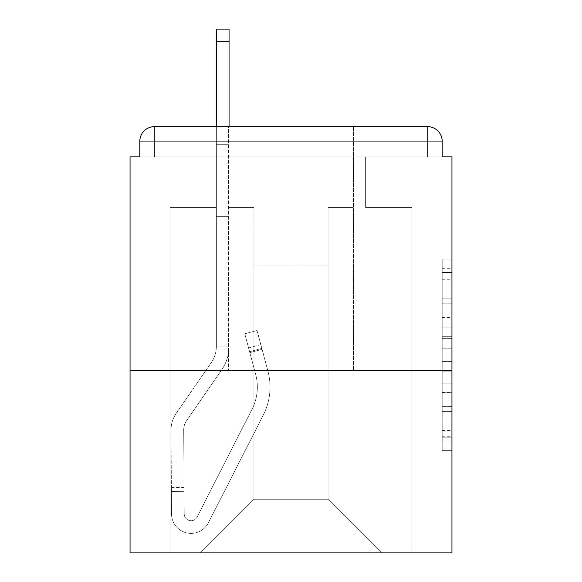 <?xml version="1.0" encoding="UTF-8"?>
<svg xmlns="http://www.w3.org/2000/svg" width="582" height="582" viewBox="0 0 582 582"><rect width="100%" height="100%" fill="white"/><g stroke="black" fill="none" stroke-linecap="round" stroke-linejoin="round"><path stroke-width="0.44" stroke-dasharray="2.91 2.18" d="M442.189 317.546L442.189 348.189L451.945 348.189L451.945 441.061L451.945 268.724L451.945 348.189L442.189 348.189L442.189 265.85L442.189 450.635L442.189 259.143L442.189 437.228L451.945 437.228L442.189 437.228L451.945 437.228L442.189 437.228L442.189 406.592L442.189 450.635L451.945 450.635L451.945 259.143L451.945 436.747L451.945 361.589L442.189 361.589L451.945 361.589L451.945 406.592L451.945 272.551L442.189 272.551L451.945 272.551L451.945 450.635L451.945 268.724L451.945 450.635L442.189 450.635L442.189 259.143L451.945 259.143L451.945 268.724L451.945 259.143L451.945 268.724L451.945 259.143L451.945 265.85L451.945 259.143L442.189 259.143L442.189 272.551L451.945 272.551L442.189 272.551L442.189 317.546L451.945 317.546M353.427 126.643L353.427 370.494L228.573 370.494L353.427 370.494L228.573 370.494L353.427 370.494L353.427 126.643L228.573 126.643L228.573 370.494L228.573 126.643L353.427 126.643L216.38 126.643L216.38 144.685L216.38 29.1L216.38 207.599L170.046 207.599L170.046 552.9L411.954 552.9L411.954 207.599L365.62 207.599L411.954 207.599L365.62 207.599L411.954 207.599L365.62 207.599L411.954 207.599L365.62 207.599L411.954 207.599L365.62 207.599L411.954 207.599L365.62 207.599L411.954 207.599L365.62 207.599L411.954 207.599L365.62 207.599L411.954 207.599L365.62 207.599L411.954 207.599L365.62 207.599L411.954 207.599L365.62 207.599L411.954 207.599L411.954 552.9L411.954 207.599L411.954 552.9L411.954 207.599L411.954 552.9L411.954 207.599L411.954 552.9L411.954 207.599L411.954 552.9L411.954 207.599L411.954 552.9L411.954 207.599L411.954 552.9L411.954 207.599L411.954 552.9L411.954 207.599L411.954 552.9L411.954 207.599L411.954 552.9L411.954 207.599L411.954 552.9L200.288 552.9L253.934 499.254L253.934 265.152L253.934 499.254L200.288 552.9L253.934 499.254L253.934 265.152L253.934 499.254L253.934 265.152L328.066 265.152L328.066 499.254L253.934 499.254L253.934 207.599L229.061 207.599L253.934 207.599L229.061 207.599L253.934 207.599L229.061 207.599L253.934 207.599L229.061 207.599L253.934 207.599L229.061 207.599L253.934 207.599L229.061 207.599L253.934 207.599L229.061 207.599L253.934 207.599L229.061 207.599L253.934 207.599L229.061 207.599L253.934 207.599L229.061 207.599L253.934 207.599L229.061 207.599L253.934 207.599L253.934 499.254L253.934 265.152L253.934 499.254L253.934 265.152L253.934 499.254L253.934 265.152L253.934 499.254L253.934 265.152L253.934 499.254L253.934 265.152L253.934 499.254L253.934 265.152L253.934 499.254L253.934 265.152L253.934 499.254L253.934 265.152L253.934 499.254L328.066 499.254L328.066 265.152L328.066 499.254L381.712 552.9L328.066 499.254L328.066 265.152L328.066 499.254L381.712 552.9L328.066 499.254L328.066 265.152L328.066 499.254L381.712 552.9L328.066 499.254L328.066 265.152L328.066 499.254L381.712 552.9L328.066 499.254L328.066 265.152L328.066 499.254L381.712 552.9L328.066 499.254L328.066 265.152L328.066 499.254L381.712 552.9L328.066 499.254L328.066 265.152L328.066 499.254L381.712 552.9L328.066 499.254L328.066 265.152L328.066 499.254L381.712 552.9L328.066 499.254L328.066 265.152L328.066 499.254L381.712 552.9L328.066 499.254L328.066 265.152L328.066 499.254L381.712 552.9L328.066 499.254L328.066 265.152L328.066 499.254L381.712 552.9L328.066 499.254L328.066 265.152L253.934 265.152L253.934 499.254L200.288 552.9L253.934 499.254L200.288 552.9L253.934 499.254L200.288 552.9L253.934 499.254L200.288 552.9L253.934 499.254L200.288 552.9L253.934 499.254L200.288 552.9L253.934 499.254L200.288 552.9L253.934 499.254L200.288 552.9L253.934 499.254L200.288 552.9L253.934 499.254L200.288 552.9L253.934 499.254L200.288 552.9L170.046 552.9L200.288 552.9L170.046 552.9L200.288 552.9L170.046 552.9L200.288 552.9L170.046 552.9L200.288 552.9L170.046 552.9L200.288 552.9L170.046 552.9L200.288 552.9L170.046 552.9L200.288 552.9L170.046 552.9L200.288 552.9L170.046 552.9L200.288 552.9L170.046 552.9L200.288 552.9L170.046 552.9L170.046 207.599L170.046 552.9L170.046 207.599L170.046 552.9L170.046 207.599L170.046 552.9L170.046 207.599L170.046 552.9L170.046 207.599L170.046 552.9L170.046 207.599L170.046 552.9L170.046 207.599L170.046 552.9L170.046 207.599L170.046 552.9L170.046 207.599L170.046 552.9L170.046 207.599L170.046 552.9L170.046 207.599L216.38 207.599L170.046 207.599L216.38 207.599L170.046 207.599L216.38 207.599L170.046 207.599L216.38 207.599L170.046 207.599L216.38 207.599L170.046 207.599L216.38 207.599L170.046 207.599L216.38 207.599L170.046 207.599L216.38 207.599L170.046 207.599L216.38 207.599L170.046 207.599L216.38 207.599L170.046 207.599L216.38 207.599L216.38 144.685L229.061 144.685L229.061 29.1L229.061 207.599L229.061 156.878L216.38 156.878L216.38 216.38L229.061 216.38L229.061 346.108L216.38 346.108L216.38 216.38L229.061 216.38L229.061 346.108L216.38 346.108L216.38 216.38L229.061 216.38L229.061 156.878L216.38 156.878L229.061 156.878L216.38 156.878L229.061 156.878L216.38 156.878L216.38 144.685L229.061 144.685L229.061 29.1L229.061 156.878L216.38 156.878L216.38 216.38L229.061 216.38L229.061 346.108L216.38 346.108A29.26 29.26 0 0 1 211.193 362.753L176.215 413.351A29.26 29.26 0 0 0 171.021 430.163L171.53 514.001A19.512 19.512 0 0 0 191.042 533.388A19.512 19.512 0 0 1 171.53 514.001A19.512 19.512 0 0 0 191.042 533.388A19.512 19.512 0 0 1 171.53 514.001L171.37 487.549L171.399 491.448L171.37 487.549L171.399 491.448L171.37 487.549L171.399 491.448L171.37 487.549L171.399 491.448L171.37 487.549L171.399 491.448L171.37 487.549L171.399 491.448L171.37 487.549L171.399 491.448L171.37 487.549L171.399 491.448L171.37 487.549L171.399 491.448L171.37 487.549L171.399 491.448L171.37 487.549L171.399 491.448L184.079 491.368L184.05 487.469L184.21 513.928A6.831 6.831 0 0 0 197.123 516.983A6.831 6.831 0 0 1 191.042 520.708A6.831 6.831 0 0 0 197.123 516.983A6.831 6.831 0 0 1 184.21 513.928A6.831 6.831 0 0 0 191.042 520.708A6.831 6.831 0 0 1 184.21 513.928A6.831 6.831 0 0 0 197.123 516.983L252.035 409.219A48.772 48.772 0 0 0 255.687 374.459A48.772 48.772 0 0 1 252.035 409.219A48.772 48.772 0 0 0 255.687 374.459L244.789 333.784L249.838 352.627L244.789 333.784L257.04 330.503L262.089 349.346L257.04 330.503L244.789 333.784L249.838 352.627L244.789 333.784L257.04 330.503L262.089 349.346L257.04 330.503L244.789 333.784L249.838 352.627L244.789 333.784L257.04 330.503L262.089 349.346L257.04 330.503L244.789 333.784L249.838 352.627L244.789 333.784L257.04 330.503L262.089 349.346L257.04 330.503L244.789 333.784L249.838 352.627L244.789 333.784L257.04 330.503L262.089 349.346L257.04 330.503L244.789 333.784L249.838 352.627L244.789 333.784L257.04 330.503L262.089 349.346L257.04 330.503L244.789 333.784L249.838 352.627L244.789 333.784L257.04 330.503L262.089 349.346L257.04 330.503L244.789 333.784L249.838 352.627L244.789 333.784L257.04 330.503L262.089 349.346L257.04 330.503L244.789 333.784L249.838 352.627L244.789 333.784L257.04 330.503L262.089 349.346L257.04 330.503L244.789 333.784L249.838 352.627L244.789 333.784L257.04 330.503L262.089 349.346L257.04 330.503L244.789 333.784L249.838 352.627L262.089 349.346L257.04 330.503L262.089 349.346L249.838 352.627L262.089 349.346L249.838 352.627L262.089 349.346L249.838 352.627L262.089 349.346L249.838 352.627L262.089 349.346L249.838 352.627L262.089 349.346L249.838 352.627L262.089 349.346L249.838 352.627L262.089 349.346L249.838 352.627L262.089 349.346L249.838 352.627L262.089 349.346L249.838 352.627L262.089 349.346L249.838 352.627L255.687 374.459L248.572 347.92L249.583 351.688L248.572 347.92L249.583 351.688L248.572 347.92L249.583 351.688L248.572 347.92L249.583 351.688L248.572 347.92L249.583 351.688L248.572 347.92L249.583 351.688L248.572 347.92L249.583 351.688L248.572 347.92L249.583 351.688L248.572 347.92L249.583 351.688L248.572 347.92L249.583 351.688L248.572 347.92L249.583 351.688L261.835 348.407L260.823 344.639L267.931 371.171A61.452 61.452 0 0 1 263.333 414.981A61.452 61.452 0 0 0 267.931 371.171A61.452 61.452 0 0 1 263.333 414.981L208.421 522.738L263.333 414.981A61.452 61.452 0 0 0 267.931 371.171L262.089 349.346L267.931 371.171A61.452 61.452 0 0 1 263.333 414.981L208.421 522.738A19.512 19.512 0 0 1 191.042 533.388A19.512 19.512 0 0 0 208.421 522.738L263.333 414.981A61.452 61.452 0 0 0 267.931 371.171A61.452 61.452 0 0 1 263.333 414.981L208.421 522.738A19.512 19.512 0 0 1 191.042 533.388A19.512 19.512 0 0 0 208.421 522.738L263.333 414.981A61.452 61.452 0 0 0 267.931 371.171L262.089 349.346L267.931 371.171A61.452 61.452 0 0 1 263.333 414.981L208.421 522.738A19.512 19.512 0 0 1 171.53 514.001L171.399 491.448L184.079 491.368L184.21 513.928A6.831 6.831 0 0 0 197.123 516.983L252.035 409.219A48.772 48.772 0 0 0 255.687 374.459L249.583 351.688L261.835 348.407L267.931 371.171A61.452 61.452 0 0 1 263.333 414.981A61.452 61.452 0 0 0 267.931 371.171L262.089 349.346L267.931 371.171A61.452 61.452 0 0 1 263.333 414.981L208.421 522.738L263.333 414.981A61.452 61.452 0 0 0 267.931 371.171A61.452 61.452 0 0 1 263.333 414.981L208.421 522.738A19.512 19.512 0 0 1 171.53 514.001A19.512 19.512 0 0 0 208.421 522.738L263.333 414.981A61.452 61.452 0 0 0 267.931 371.171L262.089 349.346L267.931 371.171A61.452 61.452 0 0 1 263.333 414.981L208.421 522.738A19.512 19.512 0 0 1 191.042 533.388A19.512 19.512 0 0 0 208.421 522.738L263.333 414.981A61.452 61.452 0 0 0 267.931 371.171A61.452 61.452 0 0 1 263.333 414.981L208.421 522.738A19.512 19.512 0 0 1 171.53 514.001A19.512 19.512 0 0 0 191.042 533.388A19.512 19.512 0 0 1 171.53 514.001L171.399 491.448L184.079 491.368L184.05 487.469L184.21 513.928A6.831 6.831 0 0 0 191.042 520.708A6.831 6.831 0 0 1 184.21 513.928A6.831 6.831 0 0 0 191.042 520.708A6.831 6.831 0 0 1 184.21 513.928A6.831 6.831 0 0 0 197.123 516.983L252.035 409.219A48.772 48.772 0 0 0 255.687 374.459A48.772 48.772 0 0 1 252.035 409.219A48.772 48.772 0 0 0 255.687 374.459A48.772 48.772 0 0 1 252.035 409.219A48.772 48.772 0 0 0 255.687 374.459L249.583 351.688L261.835 348.407L260.823 344.639L267.931 371.171A61.452 61.452 0 0 1 263.333 414.981A61.452 61.452 0 0 0 267.931 371.171A61.452 61.452 0 0 1 263.333 414.981L208.421 522.738L263.333 414.981A61.452 61.452 0 0 0 267.931 371.171L262.089 349.346L267.931 371.171A61.452 61.452 0 0 1 263.333 414.981L208.421 522.738A19.512 19.512 0 0 1 191.042 533.388A19.512 19.512 0 0 0 208.421 522.738L263.333 414.981A61.452 61.452 0 0 0 267.931 371.171A61.452 61.452 0 0 1 263.333 414.981L208.421 522.738A19.512 19.512 0 0 1 191.042 533.388A19.512 19.512 0 0 0 208.421 522.738L263.333 414.981A61.452 61.452 0 0 0 267.931 371.171L262.089 349.346L267.931 371.171A61.452 61.452 0 0 1 263.333 414.981L208.421 522.738A19.512 19.512 0 0 1 171.53 514.001L171.399 491.448L184.079 491.368L184.21 513.928A6.831 6.831 0 0 0 197.123 516.983L252.035 409.219A48.772 48.772 0 0 0 255.687 374.459L249.583 351.688L261.835 348.407L267.931 371.171A61.452 61.452 0 0 1 263.333 414.981A61.452 61.452 0 0 0 267.931 371.171L262.089 349.346L267.931 371.171A61.452 61.452 0 0 1 263.333 414.981L208.421 522.738L263.333 414.981A61.452 61.452 0 0 0 267.931 371.171A61.452 61.452 0 0 1 263.333 414.981L208.421 522.738A19.512 19.512 0 0 1 171.53 514.001A19.512 19.512 0 0 0 208.421 522.738L263.333 414.981A61.452 61.452 0 0 0 267.931 371.171L262.089 349.346L267.931 371.171A61.452 61.452 0 0 1 263.333 414.981L208.421 522.738A19.512 19.512 0 0 1 191.042 533.388A19.512 19.512 0 0 0 208.421 522.738L263.333 414.981A61.452 61.452 0 0 0 267.931 371.171A61.452 61.452 0 0 1 263.333 414.981L208.421 522.738A19.512 19.512 0 0 1 171.53 514.001A19.512 19.512 0 0 0 191.042 533.388A19.512 19.512 0 0 1 171.53 514.001L171.399 491.448L184.079 491.368L184.05 487.469L184.21 513.928A6.831 6.831 0 0 0 191.042 520.708A6.831 6.831 0 0 1 184.21 513.928A6.831 6.831 0 0 0 191.042 520.708A6.831 6.831 0 0 1 184.21 513.928A6.831 6.831 0 0 0 197.123 516.983A6.831 6.831 0 0 1 191.042 520.708A6.831 6.831 0 0 0 197.123 516.983A6.831 6.831 0 0 1 184.21 513.928A6.831 6.831 0 0 0 191.042 520.708A6.831 6.831 0 0 1 184.21 513.928A6.831 6.831 0 0 0 197.123 516.983L252.035 409.219A48.772 48.772 0 0 0 255.687 374.459A48.772 48.772 0 0 1 252.035 409.219A48.772 48.772 0 0 0 255.687 374.459A48.772 48.772 0 0 1 252.035 409.219A48.772 48.772 0 0 0 255.687 374.459L249.583 351.688L261.835 348.407L260.823 344.639L267.931 371.171A61.452 61.452 0 0 1 263.333 414.981A61.452 61.452 0 0 0 267.931 371.171A61.452 61.452 0 0 1 263.333 414.981L208.421 522.738L263.333 414.981A61.452 61.452 0 0 0 267.931 371.171L260.823 344.639L267.931 371.171A61.452 61.452 0 0 1 263.333 414.981L208.421 522.738A19.512 19.512 0 0 1 191.042 533.388A19.512 19.512 0 0 0 208.421 522.738L263.333 414.981L208.421 522.738A19.512 19.512 0 0 1 191.042 533.388A19.512 19.512 0 0 0 208.421 522.738L263.333 414.981A61.452 61.452 0 0 0 267.931 371.171L261.835 348.407L249.583 351.688L261.835 348.407L249.583 351.688L261.835 348.407L249.583 351.688L261.835 348.407L249.583 351.688L261.835 348.407L249.583 351.688L261.835 348.407L249.583 351.688L261.835 348.407L249.583 351.688L255.687 374.459A48.772 48.772 0 0 1 252.035 409.219A48.772 48.772 0 0 0 255.687 374.459A48.772 48.772 0 0 1 252.035 409.219A48.772 48.772 0 0 0 255.687 374.459L249.583 351.688L255.687 374.459A48.772 48.772 0 0 1 252.035 409.219A48.772 48.772 0 0 0 255.687 374.459A48.772 48.772 0 0 1 252.035 409.219A48.772 48.772 0 0 0 255.687 374.459L249.583 351.688L255.687 374.459A48.772 48.772 0 0 1 252.035 409.219A48.772 48.772 0 0 0 255.687 374.459A48.772 48.772 0 0 1 252.035 409.219A48.772 48.772 0 0 0 255.687 374.459L249.583 351.688L255.687 374.459A48.772 48.772 0 0 1 252.035 409.219A48.772 48.772 0 0 0 255.687 374.459A48.772 48.772 0 0 1 252.035 409.219A48.772 48.772 0 0 0 255.687 374.459L249.583 351.688L255.687 374.459A48.772 48.772 0 0 1 252.035 409.219A48.772 48.772 0 0 0 255.687 374.459A48.772 48.772 0 0 1 252.035 409.219A48.772 48.772 0 0 0 255.687 374.459L249.583 351.688L255.687 374.459A48.772 48.772 0 0 1 252.035 409.219A48.772 48.772 0 0 0 255.687 374.459A48.772 48.772 0 0 1 252.035 409.219A48.772 48.772 0 0 0 255.687 374.459L249.583 351.688L255.687 374.459A48.772 48.772 0 0 1 252.035 409.219L197.123 516.983A6.831 6.831 0 0 1 191.042 520.708A6.831 6.831 0 0 0 197.123 516.983A6.831 6.831 0 0 1 184.21 513.928A6.831 6.831 0 0 0 191.042 520.708A6.831 6.831 0 0 1 184.21 513.928A6.831 6.831 0 0 0 197.123 516.983L252.035 409.219L197.123 516.983A6.831 6.831 0 0 1 191.042 520.708A6.831 6.831 0 0 0 197.123 516.983A6.831 6.831 0 0 1 184.21 513.928A6.831 6.831 0 0 0 191.042 520.708A6.831 6.831 0 0 1 184.21 513.928A6.831 6.831 0 0 0 197.123 516.983L252.035 409.219L197.123 516.983A6.831 6.831 0 0 1 191.042 520.708A6.831 6.831 0 0 0 197.123 516.983A6.831 6.831 0 0 1 184.21 513.928A6.831 6.831 0 0 0 191.042 520.708A6.831 6.831 0 0 1 184.21 513.928A6.831 6.831 0 0 0 197.123 516.983L252.035 409.219L197.123 516.983A6.831 6.831 0 0 1 191.042 520.708A6.831 6.831 0 0 0 197.123 516.983A6.831 6.831 0 0 1 184.21 513.928A6.831 6.831 0 0 0 191.042 520.708A6.831 6.831 0 0 1 184.21 513.928A6.831 6.831 0 0 0 197.123 516.983L252.035 409.219L197.123 516.983A6.831 6.831 0 0 1 191.042 520.708A6.831 6.831 0 0 0 197.123 516.983A6.831 6.831 0 0 1 184.21 513.928A6.831 6.831 0 0 0 191.042 520.708A6.831 6.831 0 0 1 184.21 513.928L183.701 430.091L184.21 513.928A6.831 6.831 0 0 0 197.123 516.983L252.035 409.219L197.123 516.983A6.831 6.831 0 0 1 191.042 520.708A6.831 6.831 0 0 0 197.123 516.983A6.831 6.831 0 0 1 184.21 513.928L183.701 430.091L184.21 513.928L184.079 491.368L171.399 491.448L184.079 491.368L171.399 491.448L184.079 491.368L171.399 491.448L184.079 491.368L171.399 491.448L184.079 491.368L171.399 491.448L184.079 491.368L171.399 491.448L184.079 491.368L171.399 491.448L171.53 514.001A19.512 19.512 0 0 0 191.042 533.388A19.512 19.512 0 0 1 171.53 514.001A19.512 19.512 0 0 0 191.042 533.388A19.512 19.512 0 0 1 171.53 514.001L171.399 491.448L171.53 514.001A19.512 19.512 0 0 0 208.421 522.738A19.512 19.512 0 0 1 191.042 533.388A19.512 19.512 0 0 0 208.421 522.738L263.333 414.981L208.421 522.738A19.512 19.512 0 0 1 171.53 514.001A19.512 19.512 0 0 0 191.042 533.388A19.512 19.512 0 0 1 171.53 514.001L171.399 491.448L171.53 514.001A19.512 19.512 0 0 0 208.421 522.738L263.333 414.981A61.452 61.452 0 0 0 267.931 371.171A61.452 61.452 0 0 1 263.333 414.981L208.421 522.738A19.512 19.512 0 0 1 191.042 533.388A19.512 19.512 0 0 0 208.421 522.738L263.333 414.981L208.421 522.738A19.512 19.512 0 0 1 171.53 514.001A19.512 19.512 0 0 0 191.042 533.388A19.512 19.512 0 0 1 171.53 514.001L171.399 491.448L171.53 514.001A19.512 19.512 0 0 0 208.421 522.738L263.333 414.981L208.421 522.738A19.512 19.512 0 0 1 191.042 533.388A19.512 19.512 0 0 0 208.421 522.738A19.512 19.512 0 0 1 171.53 514.001A19.512 19.512 0 0 0 191.042 533.388A19.512 19.512 0 0 1 171.53 514.001L171.399 491.448L171.53 514.001A19.512 19.512 0 0 0 208.421 522.738L263.333 414.981L208.421 522.738A19.512 19.512 0 0 1 191.042 533.388A19.512 19.512 0 0 0 208.421 522.738A19.512 19.512 0 0 1 171.53 514.001A19.512 19.512 0 0 0 191.042 533.388A19.512 19.512 0 0 1 171.53 514.001L171.399 491.448L171.53 514.001A19.512 19.512 0 0 0 208.421 522.738A19.512 19.512 0 0 1 171.53 514.001A19.512 19.512 0 0 0 191.042 533.388A19.512 19.512 0 0 1 171.53 514.001L171.399 491.448L171.53 514.001A19.512 19.512 0 0 0 208.421 522.738A19.512 19.512 0 0 1 171.53 514.001L171.399 491.448L171.53 514.001A19.512 19.512 0 0 0 191.042 533.388A19.512 19.512 0 0 1 171.53 514.001L171.021 430.163A29.26 29.26 0 0 1 176.215 413.351A29.26 29.26 0 0 0 171.021 430.163A29.26 29.26 0 0 1 176.215 413.351A29.26 29.26 0 0 0 171.021 430.163A29.26 29.26 0 0 1 176.215 413.351A29.26 29.26 0 0 0 171.021 430.163A29.26 29.26 0 0 1 176.215 413.351A29.26 29.26 0 0 0 171.021 430.163A29.26 29.26 0 0 1 176.215 413.351A29.26 29.26 0 0 0 171.021 430.163A29.26 29.26 0 0 1 176.215 413.351A29.26 29.26 0 0 0 171.021 430.163A29.26 29.26 0 0 1 176.215 413.351A29.26 29.26 0 0 0 171.021 430.163A29.26 29.26 0 0 1 176.215 413.351A29.26 29.26 0 0 0 171.021 430.163A29.26 29.26 0 0 1 176.215 413.351A29.26 29.26 0 0 0 171.021 430.163A29.26 29.26 0 0 1 176.215 413.351A29.26 29.26 0 0 0 171.021 430.163A29.26 29.26 0 0 1 176.215 413.351L211.193 362.753A29.26 29.26 0 0 0 216.38 346.108L216.38 156.878L229.061 156.878L216.38 156.878L229.061 156.878L216.38 156.878L216.38 29.1L216.38 216.38L229.061 216.38L229.061 346.108L216.38 346.108L216.38 216.38L229.061 216.38L229.061 156.878L216.38 156.878L229.061 156.878L216.38 156.878L229.061 156.878L216.38 156.878L216.38 144.685L229.061 144.685L229.061 29.1L229.061 156.878L216.38 156.878L216.38 216.38L229.061 216.38L229.061 346.108A41.94 41.94 0 0 1 221.618 369.963L186.647 420.56A16.58 16.58 0 0 0 183.701 430.091A16.58 16.58 0 0 1 186.647 420.56A16.58 16.58 0 0 0 183.701 430.091A16.58 16.58 0 0 1 186.647 420.56A16.58 16.58 0 0 0 183.701 430.091A16.58 16.58 0 0 1 186.647 420.56A16.58 16.58 0 0 0 183.701 430.091A16.58 16.58 0 0 1 186.647 420.56A16.58 16.58 0 0 0 183.701 430.091A16.58 16.58 0 0 1 186.647 420.56A16.58 16.58 0 0 0 183.701 430.091A16.58 16.58 0 0 1 186.647 420.56A16.58 16.58 0 0 0 183.701 430.091A16.58 16.58 0 0 1 186.647 420.56A16.58 16.58 0 0 0 183.701 430.091A16.58 16.58 0 0 1 186.647 420.56A16.58 16.58 0 0 0 183.701 430.091A16.58 16.58 0 0 1 186.647 420.56A16.58 16.58 0 0 0 183.701 430.091A16.58 16.58 0 0 1 186.647 420.56A16.58 16.58 0 0 0 183.701 430.091A16.58 16.58 0 0 1 186.647 420.56L221.618 369.963A41.94 41.94 0 0 0 229.061 346.108L216.38 346.108A29.26 29.26 0 0 1 211.193 362.753A29.26 29.26 0 0 0 216.38 346.108L216.38 216.38L229.061 216.38L229.061 346.108L216.38 346.108L216.38 156.878L229.061 156.878L216.38 156.878L229.061 156.878L216.38 156.878L216.38 144.685L229.061 144.685L229.061 29.1L229.061 156.878L216.38 156.878L216.38 216.38L229.061 216.38L229.061 156.878L216.38 156.878L229.061 156.878L216.38 156.878L229.061 156.878L216.38 156.878L216.38 29.1L216.38 216.38L229.061 216.38L229.061 346.108L216.38 346.108A29.26 29.26 0 0 1 211.193 362.753A29.26 29.26 0 0 0 216.38 346.108L216.38 216.38L229.061 216.38L229.061 346.108L216.38 346.108L216.38 216.38L229.061 216.38L229.061 156.878L216.38 156.878L229.061 156.878L216.38 156.878L229.061 156.878L216.38 156.878L216.38 144.685L229.061 144.685L229.061 29.1L229.061 156.878L216.38 156.878L216.38 216.38L216.38 156.878L229.061 156.878L216.38 156.878L229.061 156.878L229.061 346.108A41.94 41.94 0 0 1 221.618 369.963A41.94 41.94 0 0 0 229.061 346.108L216.38 346.108A29.26 29.26 0 0 1 211.193 362.753A29.26 29.26 0 0 0 216.38 346.108L216.38 216.38L229.061 216.38L229.061 346.108L216.38 346.108L216.38 216.38L229.061 216.38L229.061 29.1L229.061 346.108L216.38 346.108A29.26 29.26 0 0 1 211.193 362.753A29.26 29.26 0 0 0 216.38 346.108L216.38 216.38L229.061 216.38L229.061 346.108L216.38 346.108L216.38 216.38L229.061 216.38L229.061 29.1L229.061 346.108A41.94 41.94 0 0 1 221.618 369.963A41.94 41.94 0 0 0 229.061 346.108L216.38 346.108A29.26 29.26 0 0 1 211.193 362.753A29.26 29.26 0 0 0 216.38 346.108L216.38 144.685L229.061 144.685L229.061 29.1L229.061 346.108L216.38 346.108L216.38 216.38L229.061 216.38L229.061 29.1L229.061 346.108L216.38 346.108A29.26 29.26 0 0 1 211.193 362.753A29.26 29.26 0 0 0 216.38 346.108L216.38 216.38L229.061 216.38L229.061 346.108L216.38 346.108L216.38 216.38L229.061 216.38L229.061 29.1L216.38 29.1L216.38 216.38L229.061 216.38L229.061 346.108A41.94 41.94 0 0 1 221.618 369.963A41.94 41.94 0 0 0 229.061 346.108L216.38 346.108A29.26 29.26 0 0 1 211.193 362.753A29.26 29.26 0 0 0 216.38 346.108L216.38 156.878L229.061 156.878L229.061 346.108L216.38 346.108L216.38 216.38L229.061 216.38L229.061 144.685L229.061 346.108L216.38 346.108A29.26 29.26 0 0 1 211.193 362.753A29.26 29.26 0 0 0 216.38 346.108L216.38 216.38L229.061 216.38L229.061 346.108L216.38 346.108L216.38 216.38L229.061 216.38L229.061 144.685L216.38 144.685L229.061 144.685L216.38 144.685L216.38 29.1L216.38 156.878L229.061 156.878L229.061 346.108A41.94 41.94 0 0 1 221.618 369.963A41.94 41.94 0 0 0 229.061 346.108L216.38 346.108A29.26 29.26 0 0 1 211.193 362.753A29.26 29.26 0 0 0 216.38 346.108L216.38 216.38L229.061 216.38L229.061 346.108L216.38 346.108L216.38 144.685L229.061 144.685L216.38 144.685L216.38 29.1L216.38 216.38L229.061 216.38L229.061 144.685L216.38 144.685L216.38 29.1L216.38 156.878L229.061 156.878L229.061 216.38L216.38 216.38L229.061 216.38L216.38 216.38L216.38 156.878L229.061 156.878L229.061 144.685L216.38 144.685L229.061 144.685L216.38 144.685L216.38 29.1L216.38 156.878L216.38 144.685L229.061 144.685L216.38 144.685L216.38 29.1L216.38 216.38L229.061 216.38L216.38 216.38L229.061 216.38L216.38 216.38L216.38 156.878L229.061 156.878L229.061 216.38L216.38 216.38L229.061 216.38L216.38 216.38L229.061 216.38L216.38 216.38L216.38 156.878L229.061 156.878L229.061 144.685L216.38 144.685L216.38 41.293L229.061 41.293M451.945 336.702L451.945 327.128L451.945 336.702L442.189 336.702L442.189 298.159L442.189 411.619L442.189 383.138L451.945 383.138L442.189 383.138L442.189 450.635L451.945 450.635L442.189 450.635L451.945 450.635L442.189 450.635L442.189 259.143L451.945 259.143L442.189 259.143L451.945 259.143L442.189 259.143L442.189 336.702L451.945 336.702M451.945 370.494L451.945 156.878L442.189 156.878L442.189 141.273A14.63 14.63 0 0 0 427.559 126.643A14.63 14.63 0 0 1 442.189 141.273A14.63 14.63 0 0 0 427.559 126.643L154.441 126.643L427.559 126.643A14.63 14.63 0 0 1 442.189 141.273A14.63 14.63 0 0 0 427.559 126.643L154.441 126.643A14.63 14.63 0 0 0 139.811 141.273L139.811 156.878L139.811 141.273A14.63 14.63 0 0 1 154.441 126.643A14.63 14.63 0 0 0 139.811 141.273L139.811 156.878L130.055 156.878L130.055 370.494L451.945 370.494L451.945 552.9L130.055 552.9L130.055 370.494L451.945 370.494L130.055 370.494M352.939 207.599L328.066 207.599L328.066 265.152L328.066 207.599L328.066 265.152L328.066 207.599L328.066 265.152L328.066 207.599L328.066 265.152L328.066 207.599L328.066 265.152L328.066 207.599L328.066 265.152L328.066 207.599L328.066 265.152L328.066 207.599L328.066 265.152L328.066 207.599L328.066 265.152L328.066 207.599L328.066 265.152L328.066 207.599L328.066 265.152L328.066 207.599L352.939 207.599L328.066 207.599L352.939 207.599L328.066 207.599L352.939 207.599L328.066 207.599L352.939 207.599L328.066 207.599L352.939 207.599L328.066 207.599L352.939 207.599L328.066 207.599L352.939 207.599L328.066 207.599L352.939 207.599L328.066 207.599L352.939 207.599L328.066 207.599L352.939 207.599L328.066 207.599L352.939 207.599L352.939 156.878L365.62 156.878L365.62 207.599L365.62 156.878L365.62 207.599L365.62 156.878L365.62 207.599L365.62 156.878L365.62 207.599L365.62 156.878L365.62 207.599L365.62 156.878L365.62 207.599L365.62 156.878L365.62 207.599L365.62 156.878L365.62 207.599L365.62 156.878L365.62 207.599L365.62 156.878L365.62 207.599L365.62 156.878L365.62 207.599L365.62 156.878L352.939 156.878L352.939 207.599L352.939 156.878L365.62 156.878L352.939 156.878L365.62 156.878L352.939 156.878L365.62 156.878L352.939 156.878L365.62 156.878L352.939 156.878L365.62 156.878L352.939 156.878L365.62 156.878L352.939 156.878L365.62 156.878L352.939 156.878L365.62 156.878L352.939 156.878L365.62 156.878L352.939 156.878L365.62 156.878L352.939 156.878L352.939 207.599M381.712 552.9L328.066 499.254L381.712 552.9M442.189 156.878L442.189 141.273A14.63 14.63 0 0 0 427.559 126.643L427.559 156.878L427.559 141.273L427.559 156.878L442.189 156.878L139.811 156.878L154.441 156.878L139.811 156.878L154.441 156.878L139.811 156.878L154.441 156.878L139.811 156.878L154.441 156.878L139.811 156.878L154.441 156.878L139.811 156.878L154.441 156.878L139.811 156.878L154.441 156.878L139.811 156.878L154.441 156.878L139.811 156.878L154.441 156.878L139.811 156.878L154.441 156.878L139.811 156.878L154.441 156.878L154.441 141.273L154.441 156.878L154.441 141.273L427.559 141.273L139.811 141.273L139.811 156.878L139.811 141.273A14.63 14.63 0 0 1 154.441 126.643A14.63 14.63 0 0 0 139.811 141.273L139.811 156.878M442.189 141.273L427.566 141.273L427.559 126.643L427.559 141.266L427.559 126.643L427.559 141.266L442.189 141.273L427.566 141.273L427.559 126.643L427.559 141.266L427.559 126.643L427.559 141.266L442.189 141.273L427.566 141.273L427.559 126.643A14.63 14.63 0 0 1 442.189 141.273L427.566 141.273L442.189 141.273A14.63 14.63 0 0 0 427.559 126.643L427.559 141.266L442.189 141.273A14.63 14.63 0 0 0 427.559 126.643L427.559 141.266L442.189 141.273A14.63 14.63 0 0 0 427.559 126.643L427.559 141.266L442.189 141.273A14.63 14.63 0 0 0 427.559 126.643L427.559 141.266L442.189 141.273A14.63 14.63 0 0 0 427.559 126.643L427.559 156.878L427.566 141.273L427.559 156.878L427.566 141.273L427.559 156.878L427.566 141.273L427.559 156.878L427.566 141.273L442.189 141.273A14.63 14.63 0 0 0 427.559 126.643A14.63 14.63 0 0 1 442.189 141.273L427.559 141.273L427.559 156.878L154.441 156.878L154.441 126.643A14.63 14.63 0 0 0 139.811 141.273A14.63 14.63 0 0 1 154.441 126.643A14.63 14.63 0 0 0 139.811 141.273L154.441 141.273L154.434 156.878L154.441 141.273L427.559 141.273L427.559 126.643L154.441 126.643A14.63 14.63 0 0 0 139.811 141.273L154.434 141.273L154.434 156.878L154.441 141.273L442.189 141.273A14.63 14.63 0 0 0 427.559 126.643L154.441 126.643A14.63 14.63 0 0 0 139.811 141.273L154.434 141.273L154.434 156.878L154.441 141.273L427.559 141.266L154.441 141.266L154.434 156.878L154.441 141.273L427.559 141.266L154.441 141.266L154.434 156.878L154.441 141.273L427.559 141.273L427.559 156.878L154.434 156.878L154.434 141.273L154.434 156.878L154.441 141.273L427.559 141.266L154.441 141.266L154.434 156.878L154.441 141.273L427.559 141.273L427.559 156.878L154.441 156.878L427.566 156.878L154.441 156.878L427.566 156.878L154.441 156.878L427.566 156.878L154.441 156.878L427.566 156.878L154.441 156.878L427.566 156.878L154.441 156.878L427.566 156.878L154.441 156.878L427.566 156.878L154.441 156.878L427.566 156.878L154.441 156.878L427.566 156.878L154.441 156.878L154.434 141.273L427.559 141.266L154.441 141.266L154.434 156.878L154.434 141.273L427.559 141.273L427.559 156.878L427.566 141.273L154.434 141.273L427.559 141.273L427.559 156.878L427.559 141.266L139.811 141.273L154.434 141.273L154.441 126.643A14.63 14.63 0 0 0 139.811 141.273L154.434 141.273L139.811 141.273L154.434 141.273L154.441 126.643A14.63 14.63 0 0 0 139.811 141.273L154.434 141.273L139.811 141.273L154.434 141.273L154.441 126.643A14.63 14.63 0 0 0 139.811 141.273L154.434 141.273L139.811 141.273L154.434 141.273L154.441 126.643A14.63 14.63 0 0 0 139.811 141.273L154.434 141.273L139.811 141.273A14.63 14.63 0 0 1 154.441 126.643L154.441 141.273L154.441 126.643L154.441 141.266L139.811 141.273L154.441 141.273L154.441 126.643L154.441 141.266L154.441 126.643L154.441 141.266L139.811 141.273L154.441 141.273L154.441 126.643L154.441 141.266L154.441 126.643L154.441 141.266L139.811 141.273M427.559 126.643L427.559 141.273L427.559 126.643L427.559 141.273L427.559 126.643L154.441 126.643L154.441 141.266L154.441 126.643L154.441 141.266L427.559 141.266L154.441 141.266L427.559 141.266L154.441 141.266L154.441 126.643L154.441 141.266L154.441 126.643L427.559 126.643L154.441 126.643M442.189 348.189L451.945 348.189L442.189 348.189M442.189 265.85L442.189 259.143L442.189 265.85L451.945 265.85L442.189 265.85M442.189 411.139L442.189 371.163L442.189 411.139L451.945 411.139L442.189 411.139M442.189 371.163L442.189 361.589L451.945 361.589L442.189 361.589L442.189 371.163L451.945 371.163L442.189 371.163M442.189 298.159L442.189 272.551L442.189 298.159L451.945 298.159L442.189 298.159M442.189 259.143L451.945 259.143L442.189 259.143L442.189 268.724L442.189 259.143L451.945 259.143M442.189 450.635L451.945 450.635L442.189 450.635L442.189 441.061L442.189 450.635M229.061 346.108L216.38 346.108A29.26 29.26 0 0 1 211.193 362.753A29.26 29.26 0 0 0 216.38 346.108L229.061 346.108A41.94 41.94 0 0 1 221.618 369.963A41.94 41.94 0 0 0 229.061 346.108L216.38 346.108L229.061 346.108A41.94 41.94 0 0 1 221.618 369.963A41.94 41.94 0 0 0 229.061 346.108L216.38 346.108L229.061 346.108A41.94 41.94 0 0 1 221.618 369.963A41.94 41.94 0 0 0 229.061 346.108L216.38 346.108L229.061 346.108A41.94 41.94 0 0 1 221.618 369.963A41.94 41.94 0 0 0 229.061 346.108L216.38 346.108L229.061 346.108A41.94 41.94 0 0 1 221.618 369.963A41.94 41.94 0 0 0 229.061 346.108L216.38 346.108L229.061 346.108A41.94 41.94 0 0 1 221.618 369.963A41.94 41.94 0 0 0 229.061 346.108M197.123 516.983L252.035 409.219L197.123 516.983A6.831 6.831 0 0 1 191.042 520.708A6.831 6.831 0 0 0 197.123 516.983A6.831 6.831 0 0 1 191.042 520.708A6.831 6.831 0 0 0 197.123 516.983L252.035 409.219L197.123 516.983A6.831 6.831 0 0 1 184.21 513.928A6.831 6.831 0 0 0 197.123 516.983L252.035 409.219A48.772 48.772 0 0 0 255.687 374.459L249.583 351.688L255.687 374.459A48.772 48.772 0 0 1 252.035 409.219L197.123 516.983A6.831 6.831 0 0 1 191.042 520.708A6.831 6.831 0 0 0 197.123 516.983L252.035 409.219A48.772 48.772 0 0 0 255.687 374.459L249.583 351.688L255.687 374.459A48.772 48.772 0 0 1 252.035 409.219L197.123 516.983M216.38 41.293L216.38 216.38L229.061 216.38L216.38 216.38L229.061 216.38L216.38 216.38L229.061 216.38L216.38 216.38L216.38 144.685L216.38 216.38L229.061 216.38L229.061 144.685L216.38 144.685L229.061 144.685L229.061 126.643M244.789 333.784L257.04 330.503L244.789 333.784M216.38 144.685L229.061 144.685L216.38 144.685M216.38 156.878L229.061 156.878L216.38 156.878M442.189 406.592L451.945 406.592L442.189 406.592M442.189 392.232L451.945 392.232M442.189 303.186L451.945 303.186L442.189 303.186M442.189 268.724L451.945 268.724M442.189 441.061L451.945 441.061M442.189 430.527L451.945 430.527M442.189 279.251L451.945 279.251M442.189 338.615L451.945 338.615L442.189 338.615M442.189 392.712L451.945 392.712L442.189 392.712M442.189 411.619L451.945 411.619L442.189 411.619M442.189 327.128L451.945 327.128L442.189 327.128M184.079 491.368L171.399 491.448L184.079 491.368M261.835 348.407L249.583 351.688L261.835 348.407M442.189 436.747L451.945 436.747M442.189 437.228L451.945 437.228M442.189 272.551L451.945 272.551M171.37 487.549L184.05 487.469M248.572 347.92L260.823 344.639M216.38 29.1L229.061 29.1"/><path stroke-width="0.87" d="M451.945 370.494L451.945 156.878L442.189 156.878L442.189 141.273A14.63 14.63 0 0 0 427.559 126.643L154.441 126.643A14.63 14.63 0 0 0 139.811 141.273L139.811 156.878L130.055 156.878L130.055 552.9L451.945 552.9L451.945 370.494L130.055 370.494M139.811 141.273L139.811 156.878M427.559 126.643L353.427 126.643M216.38 41.293L216.38 29.1L229.061 29.1L229.061 41.293L216.38 41.293L216.38 126.643L154.441 126.643M442.189 156.878L442.189 141.273M229.061 41.293L229.061 126.643"/></g></svg>
